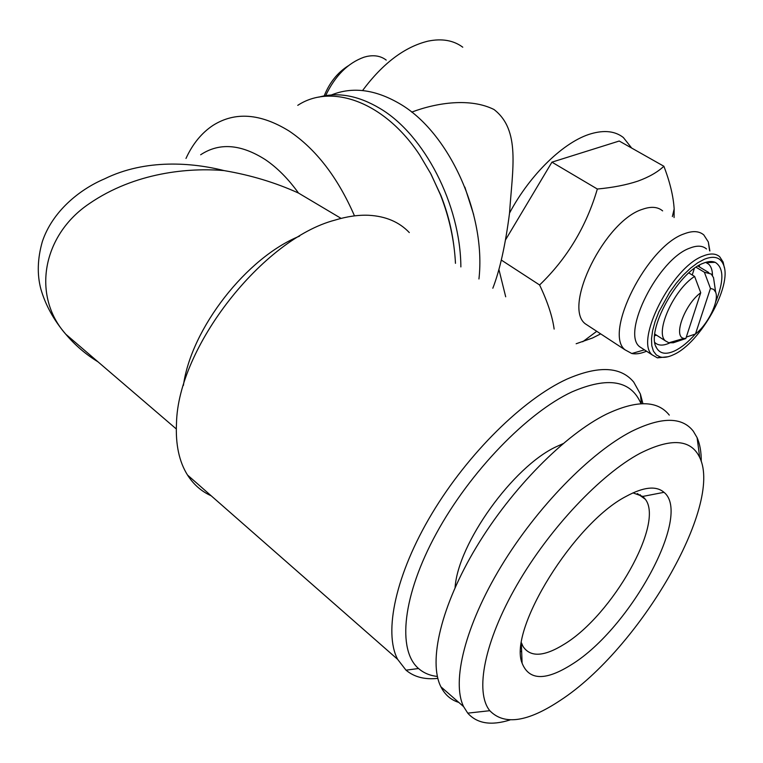 <?xml version="1.0" encoding="UTF-8"?>
<svg xmlns="http://www.w3.org/2000/svg" width="763" height="763" viewBox="0 0 763 763"><rect width="100%" height="100%" fill="white"/><g stroke="black" fill="none" stroke-linecap="round" stroke-linejoin="round"><path stroke-width="1.14" d="M200.65 154.775C219.334 142.404 240.936 144.054 265.448 159.715C277.322 167.803 288.338 178.923 298.514 193.068C275.472 182.586 250.636 175.089 224.017 170.588C189.491 167.593 135.041 172.085 89.013 203.835C42.175 235.471 31.712 295.968 65.761 334.194C75.117 345.238 85.876 354.461 98.026 361.853M185.981 158.446C192.629 143.93 201.632 132.915 213.011 125.38C235.08 111.465 260.469 113.372 289.177 131.074C315.996 149.138 337.761 177.407 354.49 215.872M437.809 678.374C424.81 679.776 414.214 677.048 406.011 670.172L397.637 659.337C383.35 632.231 395.72 574.024 431.944 513.594C468.12 453.184 523.466 399.001 566.89 379.135C598.44 365.429 620.72 366.431 633.748 382.12L640.386 394.051L642.942 403.675M211.179 495.797C201.432 491.41 193.535 484.486 187.498 475.015C179.143 461.691 175.471 444.457 176.491 423.331C177.922 347.136 262.997 239.038 334.795 220.164C347.051 216.425 358.429 214.804 368.939 215.29C385.849 216.263 399.307 222.023 409.311 232.572M183.406 385.429C191.227 328.338 246.821 257.35 299.544 236.148M437.352 676.438C429.931 675.636 423.656 672.995 418.534 668.512C397.056 650.114 402.454 595.464 436.341 533.451C470.113 471.477 527.395 412.621 571.859 391.934C608.006 376.34 631.058 380.279 641.034 403.732M176.291 428.959L65.761 334.194C53.83 320.212 45.532 305.19 40.878 289.129C36.977 274.508 37.473 258.638 42.356 241.537C52.256 211.942 78.742 189.796 104.55 178.857C145.79 158.551 192.801 162.653 224.017 170.588M298.514 193.068L341.099 218.39M563.018 443.675L556.103 446.794C513.127 466.698 457.962 543.37 455.082 587.577M640.262 494.71L640.128 495.559M509.98 719.957C491.162 725.871 477.085 723.61 467.748 713.147L463.599 706.614C451.381 681.693 465.153 625.717 501.119 566.356C537.038 507.023 590.495 452.554 631.497 431.429C661.426 416.703 682.027 416.636 693.319 431.219L697.105 437.666C699.967 444.209 701.35 452.154 701.245 461.529M458.801 702.418C450.885 699.976 444.915 694.769 440.89 686.795C428.072 661.502 441.071 605.641 476.503 546.861C511.887 488.101 565.154 434.567 606.423 414.166C636.561 399.965 657.515 400.279 669.285 415.11M640.014 453.346C671.097 437.714 691.001 439.116 699.728 457.542C723.305 505.478 639.06 649.122 560.509 700.243C527.748 722.103 504.181 725.594 489.798 710.696C474.615 692.06 484.295 641.425 517.047 584.782C549.713 528.168 600.929 474.176 640.014 453.346M572.097 664.239C545.736 680.987 529.064 680.634 522.102 663.181C508.091 629.723 574.291 522.855 626.156 496.37C643.562 486.899 656.17 485.554 663.991 492.316C692.375 514.787 630.476 627.978 572.097 664.239M632.975 492.879L642.789 496.427L645.345 499.279C664.382 523.513 612.431 615.026 564.334 644.163C544.029 656.809 530.228 657.525 522.932 646.299L521.501 642.904M453.918 246.354C451.791 229.119 447.471 212.2 440.966 195.614L430.284 172.734M455.473 263.33C454.29 240.288 449.302 217.484 440.489 194.908L431.085 174.26L419.822 155.204C384.914 102.07 331.733 82.938 297.761 105.342M325.658 95.633C335.091 75.823 347.871 63.005 363.999 57.196L366.889 56.433C374.566 54.86 381.014 56.08 386.221 60.096M324.189 95.89C329.492 82.642 337.494 72.638 348.176 65.866M464.858 187.097L473.651 214.584M331.438 94.955C352.353 86.515 375.005 89.376 399.402 103.549C448.663 131.713 486.327 214.022 478.945 278.972M492.831 288.233C499.813 270.207 505.383 245.161 509.541 213.068C512.44 168.842 520.69 130.063 493.976 109.49C470.38 97.75 437.17 102.519 411.696 112.123M631.688 148.07L623.371 137.531C615.216 131.141 604.439 129.882 591.039 133.754C564.286 141.413 530.18 174.164 509.541 213.068M362.559 90.549C382.873 63.253 404.743 46.772 428.157 41.107C441.996 38.303 453.527 40.334 462.769 47.201M460.871 266.926C460.518 204.656 424.218 134.46 379.907 108.413C358.362 95.594 337.999 91.837 318.829 97.149M673.309 342.759L668.855 342.778L665.403 340.861C654.568 332.401 673.815 289.368 694.616 276.435L700.73 292.725L685.813 338.562L673.309 342.759L671.936 341.881M688.827 272.935L694.616 276.435M656.485 335.157L654.683 335.768M705.68 262.377L708.617 264.103C711.154 266.478 712.442 270.283 712.489 275.519M669.761 342.94L669.752 342.94C663.305 345.916 658.364 345.792 654.912 342.597M695.379 334.022C688.35 341.958 681.502 347.556 674.826 350.827C666.118 354.843 660.033 353.86 656.552 347.88C645.412 331.466 677.563 272.515 703.057 263.34C707.94 261.308 711.993 260.975 715.227 262.338C723.963 267.842 724.077 281.108 715.589 302.138M590.133 326.974L585.211 323.75C562.56 306.602 604.916 220.593 642.58 209.262C651.077 206.258 657.763 206.792 662.627 210.884M554.138 329.082C552.469 316.588 547.624 301.89 539.603 284.981C567.071 258.533 586.318 226.544 597.343 189.024C612.784 187.603 626.289 184.97 637.868 181.127C648.922 177.111 657.582 172.161 663.877 166.258L619.213 141.021L551.926 162.157L505.468 239.973M600.672 333.879L592.517 337.999L576.151 343.751M646.519 351.209C640.939 353.603 636.027 354.375 631.793 353.507L625.021 349.816C603.304 333.259 647.091 246.048 684.258 233.802C692.642 230.588 699.166 230.97 703.81 234.947L708.312 241.938L709.895 250.97M643.467 349.225L639.528 346.66C621.254 332.725 658.421 258.886 689.838 248.118C697.02 245.276 702.58 245.562 706.528 248.986M667.997 356.75L657.41 357.857L652.317 354.967C634.311 341.195 671.879 267.04 703.143 256.015C710.296 253.116 715.818 253.364 719.69 256.75L723.124 262.052L724.373 267.842M673.586 354.671C668.502 357.094 664.115 357.876 660.415 357.008L656.352 354.976L653.433 351.18L651.793 345.725L651.507 338.791L652.623 330.627L655.102 321.538L658.87 311.857L669.666 292.305L676.256 283.216L683.314 275.061L690.544 268.185L697.668 262.834L704.392 259.22C714.139 255.405 720.53 257.312 723.562 264.942C732.575 285.591 700.253 343.112 673.586 354.671M498.935 269.549L505.697 296.797M597.343 189.024L551.926 162.157M539.603 284.981L501.32 260.069M663.877 166.258C669.952 182.052 673.376 196.282 674.158 208.938L674.072 217.569M711.469 261.518L711.517 262.443M709.208 261.614L709.065 262.52M685.813 338.562L683.953 338.4C672.832 337.027 684.573 304.494 700.73 292.725M699.337 265.19L699.566 267.04M686.29 337.103L695.475 333.994L710.458 288.404L704.383 272.229L696.056 267.231M704.383 272.229L711.24 274.031L713.529 277.646L714.445 283.922M710.458 288.404L713.663 289.377L715.656 292.181C719.385 300.927 707.892 324.561 695.475 333.994M692.241 274.995L694.34 268.433M521.644 651.211L520.757 651.573M397.637 659.337L187.498 475.015M418.534 668.512L406.011 670.172M699.728 457.542L697.105 437.666M521.358 643.943L522.102 663.181M645.345 499.279L637.305 493.537M440.966 195.614L440.489 194.908M665.403 340.861L654.826 334.099M708.617 264.103L705.756 262.396M706.261 262.596L715.227 262.338M596.742 331.304L582.722 341.757M625.021 349.816L585.211 323.75M644.43 349.845L631.793 353.507M652.317 354.967L639.528 346.66M660.415 357.008L657.41 357.857M723.562 264.942L723.124 262.052M709.609 250.808L708.312 241.938M672.365 216.568L674.168 208.938M655.846 346.297L656.552 347.88M683.953 338.4L668.855 342.778M708.808 272.572L697.897 266.039M715.656 292.181L713.529 277.646M642.789 496.427L663.991 492.316M489.798 710.696L467.748 713.147M463.599 706.614L440.89 686.795M641.425 403.713L640.386 394.051"/></g></svg>
